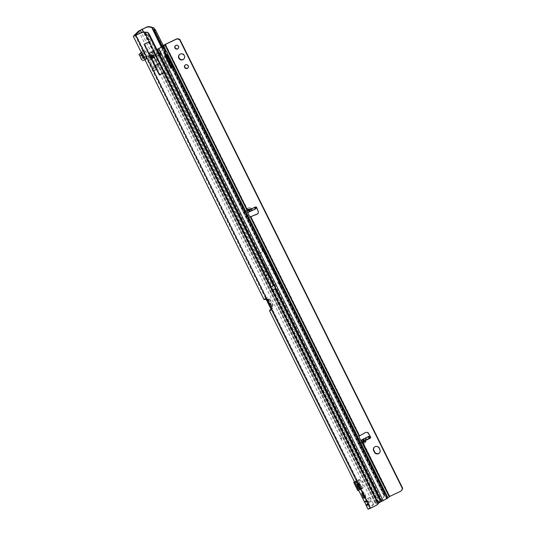 <?xml version="1.0" encoding="UTF-8"?>
<svg xmlns="http://www.w3.org/2000/svg" width="536" height="536" viewBox="0 0 536 536"><rect width="100%" height="100%" fill="white"/><g stroke="black" fill="none" stroke-linecap="round" stroke-linejoin="round"><path stroke-width="0.4" stroke-dasharray="2.68 2.01" d="M364.279 496.772L363.04 496.296A1.749 0.395 -115.4 0 1 362.805 495.854A1.749 0.395 -115.4 0 1 362.591 495.398L363.167 493.663A3.31 0.75 64.6 0 0 363.911 495.465A3.31 0.75 64.6 0 0 364.855 497.066L364.279 496.772L362.952 497.395L363.622 498.473L363.415 497.308A1.749 0.395 64.6 0 0 363.508 497.308A1.749 0.395 64.6 0 0 363.589 497.14L364.272 497.83L363.267 495.894A1.749 0.395 64.6 0 0 362.818 494.996L361.901 492.979L362.102 494.145A1.749 0.395 64.6 0 0 362.008 494.145A1.749 0.395 64.6 0 0 361.927 494.313L361.244 493.623L361.445 494.46L362.249 495.559A1.749 0.395 64.6 0 0 362.463 496.021A1.749 0.395 64.6 0 0 362.698 496.457L363.04 496.296M151.447 64.843L151.561 65.466L151.447 64.843M363.113 481.75L363.227 482.373L363.113 481.75M154.85 58.451A0.389 0.375 45.4 0 1 154.334 58.263A0.389 0.375 45.4 0 1 154.509 57.754A0.389 0.375 45.4 0 1 155.025 57.942A0.389 0.375 45.4 0 1 154.85 58.451M370.671 499.157A2.144 0.482 64.6 0 0 369.384 497.582A2.144 0.482 64.6 0 0 369.94 499.874A2.144 0.482 64.6 0 0 371.22 501.448A2.144 0.482 64.6 0 0 370.671 499.157M368.956 499.967A2.144 0.482 64.6 0 0 367.676 498.393A2.144 0.482 64.6 0 0 368.225 500.691A2.144 0.482 64.6 0 0 369.512 502.266A2.144 0.482 64.6 0 0 368.956 499.967M363.589 497.14L363.931 496.979A1.749 0.395 -115.4 0 1 363.85 497.147A1.749 0.395 -115.4 0 1 363.763 497.147L365.351 497.649A3.31 0.75 64.6 0 0 365.693 497.897A3.31 0.75 64.6 0 0 365.994 497.013L365.78 496.162A3.31 0.75 64.6 0 0 364.085 492.758L363.596 492.175A3.31 0.75 64.6 0 0 362.939 492.082A3.31 0.75 64.6 0 0 362.952 492.818L363.16 493.643M364.855 497.066L365.351 497.649M368.46 503.934L368.788 503.612L370.919 507.9L369.786 508.336L375.073 503.096L141.477 32.508M270.626 310.317L271.739 309.641L271.906 308.441L367.529 501.073A2.338 2.271 45.4 0 1 368.788 503.612L368.339 504.791L367.093 505.502M268.228 267.9A0.389 0.375 -134.6 0 0 268.06 268.415A0.389 0.375 -134.6 0 0 268.576 268.596A0.389 0.375 -134.6 0 0 268.744 268.087A0.389 0.375 -134.6 0 0 268.228 267.9M151.065 56.474L150.69 55.476C150.308 54.123 150.502 53.935 151.273 54.9L150.583 54.337L151.232 56.648L153.082 55.556C154.026 55.201 153.839 55.396 152.499 56.126L150.75 56.716L151.641 56.722L152.13 58.638C150.824 59.094 149.792 58.726 149.042 57.526L148.975 56.287A2.023 1.005 162.3 0 0 150.562 56.528L150.877 57.52A2.023 1.005 -17.7 0 1 149.296 57.278L150.609 58.484L151.286 57.667A2.023 0.764 -118.2 0 0 152.385 58.391L150.609 58.484M148.975 56.287C148.593 54.933 148.787 54.746 149.557 55.717A2.023 1.26 -36 0 0 149.698 56.059A2.023 1.26 -36 0 0 150.65 56.434L152.358 57.051A2.023 1.508 68.5 0 0 153.785 57.365L153.785 57.365A2.023 1.508 68.5 0 0 153.946 57.292C154.897 56.937 154.703 57.131 153.363 57.861L152.13 58.638M150.65 56.434L152.358 57.051L151.206 57.198L150.65 56.434M153.008 57.231L152.358 57.051L153.008 57.231M150.75 56.716L150.355 57.104L154.844 66.149L155.165 67.389L154.569 67.972L155.587 70.075L158.314 67.382L157.993 66.142L153.591 57.272L152.043 58.417L152.077 57.834M149.042 57.526L148.639 57.922L153.129 66.96L153.45 68.199L152.854 68.789L153.872 70.886L156.599 68.199L152.043 58.417L152.137 57.794L153.591 57.272L152.472 55.02L150.757 55.831L152.043 58.417M164.78 71.033L164.84 72.186L264.235 272.409L264.63 272.188L164.78 71.033M150.134 35.671L148.479 36.428L265.273 271.698L266.921 270.941M148.479 36.428L147.963 35.604A7.785 2.794 65.3 0 0 145.893 32.998L150.455 42.19L149.598 41.473L144.412 43.932L159.661 74.645L164.84 72.186L158.127 59.054L158.522 58.813L158.113 59.04L156.056 54.886L156.465 54.659L150.871 57.345L144.412 43.932M361.539 486.923L358.544 480.879L357.646 480.149L356.875 480.913L358.236 480.423L362.269 488.691L363.435 487.546L363.254 486.105L361.539 486.923L361.72 488.356L360.56 489.502L358.685 490.34M360.279 489.603L356.206 481.395L356.875 480.913L355.75 481.442L359.823 489.649L355.75 481.442M150.361 56.22L152.077 55.409L151.822 55.664L151.273 54.913L152.338 55.844L152.593 55.597L152.077 55.409L152.961 55.422L153.45 57.332C152.15 57.788 151.119 57.419 150.361 56.22L150.107 56.474C150.884 57.647 151.916 58.022 153.202 57.587A2.023 1.508 -111.5 0 1 153.041 57.66L153.041 57.66A2.023 1.508 -111.5 0 1 151.614 57.345M266.178 299.108L265.4 298.076L263.967 299.53M163.306 45.654L384.654 491.961A7.785 5.186 59.7 0 1 385.022 494.159L384.325 495.485A7.785 7.564 45.4 0 1 382.007 499.21L373.364 503.907L368.044 509.2M362.698 496.457L362.952 497.395M358.329 488.182L356.601 484.712L357.391 483.928L359.12 487.405L357.747 488.45M142.958 50.578L141.812 51.717L144.553 57.855A2.338 2.271 45.4 0 1 147.286 59.101L148.847 57.56L145.812 51.443L144.673 49.768L142.958 50.578L147.132 58.377A0.389 0.375 -134.6 0 0 146.616 58.19L145.832 58.558A2.338 2.271 45.4 0 1 142.643 57.225L141.082 58.766M146.616 58.19L145.055 59.731A0.389 0.375 45.4 0 1 145.571 59.918L144.553 57.855A2.338 2.271 45.4 0 0 144.197 57.989L144.09 58.042M359.073 483.144L357.418 484.336L359.073 483.144L360.802 486.621L359.147 487.814L360.802 486.621M358.283 483.928L360.004 487.405M340.353 438.455L341.586 438.75L340.3 435.574L341.72 439.031L340.213 438.522L341.445 438.817L340.213 435.554M267.149 300.515L270.352 306.967L266.372 299.604L268.087 298.793L267.116 297.266L265.709 298.666L267.296 299.162L266.968 299.483M271.35 309.661L272.623 308.408L271.946 306.579L270.238 307.389M358.195 480.484L359.361 479.338L357.646 480.149M358.544 480.879L360.259 480.068L359.361 479.338M360.259 480.068L363.254 486.105M147.286 59.101L144.251 52.984L142.536 53.794M141.812 51.717L143.521 50.9L144.251 52.984M143.521 50.9L144.673 49.768M268.281 274.13L266.573 274.941L273.903 289.085L273.26 289.574L378.537 501.649L378.396 503.338M257.561 254.486L272.811 285.199L257.561 254.486L262.942 251.94L261.039 247.123L280.891 287.129L261.039 247.123M384.379 491.016L383.374 491.599L383.508 493.1A7.785 5.186 59.7 0 1 383.769 494.896L383.997 495.807A7.785 7.564 45.4 0 1 381.679 499.532L375.073 503.096M272.811 285.199L278.184 282.646L280.891 287.129M272.261 306.699L270.881 307.356L272.275 306.692L269.038 300.562L268.824 299.738L269.796 298.753L268.362 299.202A1.166 0.616 60.9 0 1 268.342 299.209L266.901 300.013M267.189 299.912L267.993 299.631L271.444 306.585L272.891 305.775L269.434 298.82L267.993 299.631L271.504 306.572L270.365 306.961A1.166 0.616 60.9 0 0 270.352 306.967L271.799 306.163A1.166 0.616 60.9 0 1 271.812 306.156L273.246 305.708L272.275 306.692M152.01 58.705L160.485 54.605L161.557 53.54L153.597 57.265L152.961 55.422L160.693 51.804L158.81 53.325L151.641 56.722L150.187 59.724L152.01 58.705L151.286 57.285M153.457 27.671L385.022 494.159L383.769 494.896L278.961 283.765M279.457 283.135L263.21 250.392L279.457 283.135L278.539 282.365L384.325 495.485L383.997 495.807L278.184 282.646M263.21 250.392L263.243 251.565L151.929 27.323M381.257 499.86L380.922 500.182M257.87 254.118L273.159 284.918L257.87 254.118L263.243 251.565M273.159 284.918L278.539 282.365M151.387 59.054L150.187 59.724L149.926 60.508L151.474 59.355L151.306 57.6M340.166 435.641L341.439 437.865M340.494 438.743L341.579 439.098L341.298 437.932M152.961 55.422L152.74 55.844L153.45 57.01M152.74 55.844L152.358 57.607M153.37 57.365L152.137 57.794M149.557 55.717L150.107 56.474A2.023 1.26 -36 0 0 150.254 56.816L149.537 55.858L154.053 57.272L153.041 57.66C151.567 57.962 150.636 57.68 150.254 56.816L150.254 56.816A2.023 1.26 -36 0 0 151.206 57.198M151.286 57.667L152.264 57.144A2.023 0.764 -118.2 0 0 153.363 57.861M153.082 55.556L152.278 55.838L151.313 54.933L153.021 55.543L152.278 55.838M151.273 54.913L150.703 54.324L153.638 55.376L151.862 55.69M153.611 55.422L153.021 55.543M150.69 55.476L152.499 56.126M268.342 299.209L271.799 306.163M271.497 306.579L270.559 307.503M267.377 300.287L268.047 299.624M264.281 267.625L270.392 264.777L262.325 249.006M266.352 271.799L272.449 268.931L270.392 264.777M268.643 275.538L274.472 272.777M262.573 263.31L268.402 260.55M265.106 299.189L266.218 298.519M367.991 504.678L368.339 504.791M367.2 501.395L367.529 501.073L366.175 500.658L366.162 501.026L271.236 309.795L271.739 309.641M271.578 308.763L271.906 308.441A1.166 1.132 45.4 0 0 271.853 308.314L267.364 299.276A1.166 1.132 45.4 0 0 267.296 299.162L136.178 35.021M366.162 501.026L271.27 309.775M379.24 497.415L377.585 498.178A7.785 2.794 65.3 0 1 378.537 501.649L380.185 500.892M377.585 498.178L377.223 497.234L378.878 496.47M275.551 288.321L273.903 289.085L377.223 497.234M147.547 32.234L145.893 32.998L144.921 32.053L156.043 54.866L150.864 57.325M376.292 505.522L377.377 504.55A7.785 7.564 -134.6 0 0 377.739 504.209M370.919 507.9L376.62 505.2M144.063 44.213L159.353 75.02M362.249 495.559L362.591 495.398M361.244 493.623L362.932 492.818L362.276 494.152A1.749 0.395 -115.4 0 1 362.289 494.065A1.749 0.395 -115.4 0 1 362.349 493.978A1.749 0.395 -115.4 0 1 362.443 493.978L363.596 492.175M362.952 492.818L361.411 493.73M361.927 494.313L362.276 494.152M362.102 494.145L362.443 493.978M364.085 492.758L363.167 494.835A1.749 0.395 -115.4 0 1 363.609 495.733L365.78 496.162M362.818 494.996L363.167 494.835M363.267 495.894L363.609 495.733M364.105 497.723L365.994 497.013L363.931 496.979M363.415 497.308L365.693 497.897M159.661 74.645L152.941 61.513L158.127 59.054L152.941 61.513L150.871 57.345M362.269 488.691L359.823 489.649M361.72 488.356L363.435 487.546M357.8 490.621L353.814 482.306M355.489 481.529L356.219 480.899L354.443 481.797L358.517 490.005L357.887 490.514M358.517 490.005L360.286 489.093L359.562 489.737M356.219 480.899L360.286 489.093L356.219 480.899M354.611 482.139L355.422 481.77L359.495 489.978M356.206 481.395L355.422 481.77M354.47 481.757L356.232 480.946L360.246 489.026L358.544 489.964L354.477 481.764M354.792 482.782L358.51 489.904L354.504 481.824L354.792 482.782L356.52 481.911M357.787 488.819L359.515 487.948M357.418 484.336L359.147 487.814M357.391 483.928L355.998 484.933M359.12 487.405L357.539 488.544M356.018 484.973L356.601 484.712M148.847 57.56A2.338 2.271 -134.6 0 0 145.759 56.448L144.968 56.823A0.389 0.375 45.4 0 1 144.439 56.602L143.722 57.305M144.097 52.253L145.812 51.443M140.244 56.521L141.806 54.98L142.643 57.225M141.806 54.98A0.777 0.757 -134.6 0 0 141.651 54.732L143.079 53.486A2.727 2.647 -134.6 0 1 143.594 54.35L144.439 56.602M141.256 52.327L143.079 53.486M140.05 53.479L141.618 54.719L142.978 53.406L142.181 54.196M140.084 56.233L141.651 54.732M273.809 285.252L271.719 286.438L266.198 275.31L266.573 274.941L265.273 271.698L264.63 272.188M183.868 58.994A3.116 3.022 -134.6 0 0 184.558 55.349A3.116 3.022 -134.6 0 0 179.5 54.572M178.24 48.454A1.983 1.93 -134.6 0 0 178.729 46.089A1.983 1.93 -134.6 0 0 175.46 45.64M187.901 67.925A1.983 1.93 -134.6 0 0 188.397 65.559A1.983 1.93 -134.6 0 0 185.128 65.111M363.669 442.924L363.589 443.305L364.782 443.138L365.646 442.327L363.669 442.924L361.968 442.227L363.589 443.305L389.86 496.229L386.315 498.755L166.334 55.597L383.508 493.1M249.213 207.774L248.021 207.941L247.156 208.752L247.491 208.893L249.207 208.082L252.496 208.578A0.389 0.342 71.9 0 0 252.737 208.551L249.213 207.774L250.58 209.201L247.411 210.722A0.389 0.369 50.4 0 1 247.297 211.124L247.297 211.124A0.389 0.369 50.4 0 1 247.223 211.171L250.828 209.181L254.982 207.7M365.264 439.708L361.659 441.704A0.389 0.369 50.4 0 1 362.135 441.845L365.103 439.909L365.385 442.113L367.019 439.279A0.389 0.342 71.9 0 1 367.173 439.085L370.322 438.053L367.281 439.5L367.173 439.085L365.264 439.708A0.389 0.342 71.9 0 0 365.103 439.909L367.281 439.5L365.646 442.327M372.004 467.647L371.595 465.717L371.066 466.24L371.917 468.25L371.24 466.588L372.071 467.586M372.205 467.519L371.736 465.65L371.207 466.179L371.984 468.189M380.225 483.103L379.3 481.428L378.764 481.958L378.597 481.603L379.133 481.08L380.359 483.043L379.434 481.362L378.905 481.891L379.267 481.013L380.366 483.037M373.726 471.124L373.431 469.61L374.356 471.285L373.264 469.255L372.956 470.34L373.76 471.874L372.962 470.065L373.793 471.064M373.934 470.997L373.565 469.543L374.302 471.077M374.443 471.01L373.404 469.188L372.929 469.657L373.706 471.667M247.518 210.266L245.568 211.144L247.505 215.666A2.338 0.529 64.6 0 0 248.905 217.529L250.191 216.859M359.127 436.157L357.753 436.807A2.338 0.529 64.6 0 0 358.45 439.165A2.338 0.529 64.6 0 0 358.517 439.292L360.855 443.419L361.914 442.622L361.572 441.771L361.954 441.302L369.679 437.59M376.58 476.926L375.066 472.397L376.647 476.792L374.363 473.462L376.955 477.074L375.2 472.337L376.788 476.725L374.497 473.395L376.721 476.859M379.428 452.947A3.116 3.022 -134.6 0 0 380.118 449.302L379.428 447.915A3.116 3.022 -134.6 0 0 374.369 447.131M401.498 490.527A3.116 3.022 45.4 0 1 400.693 491.097L389.86 496.229M250.995 216.484L359.75 435.567L365.586 432.338A2.338 2.271 -134.6 0 1 368.735 433.262L370.718 436.726A0.972 0.945 45.4 0 1 370.43 437.992M257.796 213.65A2.338 2.271 -134.6 0 0 258.412 211.017L256.851 207.345L256.59 207.606M255.203 207.157L255.545 206.829A0.972 0.945 45.4 0 1 256.851 207.345M246.694 210.514L247.136 211.238L250.774 209.201A0.389 0.342 71.9 0 1 250.58 209.201L255.545 206.829L252.731 208.558A0.389 0.389 0 0 1 252.69 208.578L250.774 209.201A0.389 0.342 71.9 0 0 250.828 209.181M255.049 208.062L255.029 207.365M255.263 207.07L247.136 211.238L247.491 208.893M165.477 44.213L247.156 208.752L247.13 211.244M163.976 44.991L164.954 48.408L245.696 211.07L247.23 210.36M361.914 442.622L360.916 440.331M246.54 210.655L247.86 212.584L248.208 212.162L247.518 210.775M255.933 208.45L248.208 212.162M361.693 442.18L361.586 441.765A0.389 0.369 -129.6 0 1 362.061 441.905L361.968 442.227M387.816 497.368L360.963 443.265L362.329 442.615M158.127 48.997L382.269 501.106L377.632 503.291L154.77 54.337L163.453 49.794L164.954 48.408M164.914 51.865A2.144 0.482 64.6 0 0 164.88 51.831L164.438 51.778A2.144 1.615 68.7 0 0 163.728 53.828L164.277 56.494A3.116 2.345 68.7 0 0 164.626 57.493L169.718 67.75A1.166 0.878 68.7 0 0 171.299 68.005M382.269 501.106L386.315 498.755M162.589 46.364L164.88 51.831L164.438 51.778L162.174 46.639M154.877 54.069L152.921 51.389L157.021 49.547M154.542 53.546L153.209 54.196L151.882 51.892L157.061 49.627M377.632 503.291L154.77 54.33L152.901 51.449L154.77 54.33L377.632 503.291M376.5 500.524L375.106 501.207L153.209 54.196M151.882 51.892L152.921 51.389L151.882 51.892M165.389 51.402L164.438 51.778M373.867 471.064L373.103 469.998L373.847 471.6M372.138 467.586L371.374 466.521L372.118 468.122M250.446 216.845L248.905 217.529L250.272 216.879M378.858 502.875L376.238 503.987L375.106 501.207M359.147 436.09L359.488 435.828M357.948 436.612L248.905 217.529M247.036 210.702L247.331 210.782A0.389 0.369 50.4 0 1 247.15 211.231A0.389 0.389 0 0 0 247.223 211.184M361.713 494.896L363.04 494.266M363.629 498.192L364.956 497.569M153.892 70.873L155.601 70.062M356.487 481.301L360.56 489.502L356.494 481.288M133.357 36.22L264.02 299.436M373.364 503.907L138.623 31.028M366.001 504.878L368.098 509.106M269.541 310.565L364.674 502.205M145.571 59.918L147.132 58.377M268.087 298.793L271.946 306.579M368.004 504.651L369.813 508.296M135.099 35.456L265.735 298.626M273.26 289.574L272.864 289.795L378.718 503.023M262.942 251.94L171.399 67.543M164.874 54.391L161.282 47.155M262.526 250.654L166.06 56.327M164.713 53.613L161.457 47.054M376.708 502.185L143.346 32.073M153.45 57.332L153.946 57.292M162.421 46.485L165.356 52.401M166.301 54.297L383.374 491.599M384.654 491.961L383.414 492.691M164.706 52.327L161.946 46.773M377.043 501.857L142.301 28.978M271.578 308.897L272.623 308.408M152.854 68.789L154.569 67.972M153.45 68.199L155.165 67.389M153.129 66.96L154.844 66.149M156.284 66.96L157.993 66.142M156.599 68.199L158.314 67.382M161.544 53.56L160.679 51.825M160.994 53.761L160.13 52.019M160.485 54.605L159.627 52.87M159.668 55.061L158.81 53.325M270.365 306.961L271.812 306.156M267.163 299.865L268.362 299.202M269.755 298.813L273.213 305.768M267.806 301.152L269.038 300.562M270.566 306.713L271.799 306.13M267.43 300.401L268.824 299.738M280.201 285.011L272.449 268.931M149.618 34.847L147.963 35.604M266.198 275.31L265.789 275.538L264.235 272.409M265.789 275.538L272.864 289.795M361.887 493.254L363.214 492.631M362.564 494.058L363.884 493.428M363.803 496.557L365.13 495.927M360.614 489.274L356.541 481.067M356.112 481.027L360.185 489.227M145.759 56.448L144.197 57.989M143.97 57.808L144.968 56.823M142.697 55.242L143.594 54.35M144.271 60.099L145.832 58.558M271.719 286.438L271.31 286.666M245.81 212.122L247.176 211.472M358.517 439.292L359.884 438.642M166.515 55.121L386.63 498.547M381.967 501.267L157.517 49.312M153.464 51.235L377.913 503.183M153.618 52.2L152.459 52.769M163.728 53.828L164.686 53.459M169.718 67.75L170.669 67.375M164.626 57.493L165.577 57.118M164.277 56.494L165.235 56.126M362.222 442.77L360.855 443.419L362.189 442.776M360.299 442.756L361.666 442.106M247.505 215.666L248.878 215.016M245.582 211.137L246.949 210.487M153.269 51.429L377.652 503.445M151.856 51.952L376.238 503.974L151.856 51.965M377.21 502.044L375.816 502.728M377.652 503.244L376.259 503.92M361.264 439.915L361.954 441.302M362.497 439.219L363.187 440.605M368.165 436.532L368.855 437.919M255.109 208.785L254.419 207.392M249.441 211.472L248.751 210.079M151.561 65.466L150.83 65.184L151.078 64.441M363.227 482.373L362.497 482.092L362.738 481.348M367.676 498.393L369.384 497.582M363.622 498.473L365.331 497.663M153.872 70.886L155.587 70.075M382.376 498.869L382.041 499.197M161.557 53.54L160.693 51.804M152.258 55.59L153.256 56.695M151.219 56.762C151.346 57.325 152.016 57.54 153.242 57.406M268.181 299.001L271.839 306.378M269.796 298.753L273.246 305.708M268.054 299.617L271.504 306.572M261.628 247.619L280.877 286.398M135.052 35.45L265.709 298.666M367.89 504.51L369.786 508.336M366.175 500.658L364.574 501.529M362.008 494.145L362.349 493.978M361.901 492.979L363.609 492.162M364.272 497.83L365.967 497.026M363.508 497.308L363.85 497.147M369.512 502.266L371.22 501.448M362.309 488.631L358.236 480.423M359.542 489.757L355.469 481.549M362.289 494.065L362.939 492.082M170.904 68.394L171.855 68.018M164.458 51.764L165.624 51.288"/><path stroke-width="0.8" d="M366.001 504.878L366.148 505.374L367.093 505.502L368.46 503.934A2.338 2.271 -134.6 0 0 367.2 501.395L364.574 501.529L364.674 502.205A2.338 0.529 -115.4 0 1 366.001 504.878L367.716 504.068A2.338 0.529 64.6 0 0 366.39 501.388L364.674 502.205M145.665 32.247L147.547 32.234A7.785 2.794 65.3 0 1 149.618 34.847L379.24 497.415A7.785 2.794 65.3 0 1 380.185 500.892L378.718 503.023A7.785 7.564 -134.6 0 1 377.739 504.209L377.411 504.537A7.785 7.564 -134.6 0 0 378.383 503.351L270.981 286.988L273.809 285.252M266.841 299.383L266.372 299.604L266.178 299.108M146.516 26.974L146.187 27.303L147.172 27.128A7.785 7.564 45.4 0 1 151.601 27.651L151.929 27.323A7.785 7.564 45.4 0 0 147.507 26.8L138.623 31.028L133.357 36.22L142.871 32.14A7.785 7.564 -134.6 0 1 144.921 32.053M270.747 310.25L269.487 310.659L270.908 309.218L270.332 307.349M141.477 32.508L140.338 30.21L135.052 35.45L141.886 32.314M161.282 47.155L152.197 28.401A7.785 5.186 59.7 0 1 153.517 29.782L154.629 30.793L162.421 46.485M146.187 27.303L140.338 30.21M161.457 47.054L152.197 28.401L153.457 27.671A7.785 5.186 59.7 0 1 155.031 29.393L155.634 30.21L154.629 30.793M155.634 30.21L163.306 45.654M151.929 27.323L153.457 27.671M267.189 299.912L267.149 300.515M266.372 299.604L266.901 300.013L266.372 299.604M270.352 306.967L270.238 307.389L270.352 306.967M270.553 307.517L270.881 307.356L270.084 306.94L267.323 301.379L267.377 300.287M135.849 35.349L266.968 299.483L263.967 299.53L133.303 36.321M368.46 503.934L370.59 508.228L368.044 509.2L366.148 505.374M368.004 504.651L367.716 504.068L367.991 504.678M266.968 299.483A1.166 1.132 45.4 0 1 267.035 299.604L271.524 308.642A1.166 1.132 45.4 0 1 271.578 308.763L270.7 310.277M370.59 508.228L377.049 504.872A7.785 7.564 -134.6 0 0 377.411 504.537M266.921 270.941L263.906 272.737L144.593 32.381A7.785 7.564 -134.6 0 0 142.543 32.468L141.551 32.642M159.829 63.362L154.649 65.821L148.579 53.593L144.063 44.213L149.243 41.754L164.532 72.561L149.243 41.754M154.649 65.821L159.353 75.02L164.532 72.561M148.579 53.593L153.758 51.134M358.685 490.34L357.8 490.621L353.727 482.413L354.611 482.139M354.443 481.797L353.727 482.413M355.998 484.933L357.747 488.45M144.09 58.042L143.407 58.364L143.97 57.808M144.954 59.777L144.271 60.099A2.338 2.271 -134.6 0 1 141.082 58.766L140.244 56.521A0.777 0.757 -134.6 0 0 140.097 56.273L141.517 55.027A2.727 2.647 -134.6 0 1 142.04 55.891L142.877 58.143A0.389 0.375 -134.6 0 0 143.407 58.364M140.097 56.273L141.444 54.927L140.264 53.305L141.256 52.327M141.517 55.027L142.181 54.196M140.084 56.233L138.904 54.618L140.264 53.305M138.904 54.618L141.249 52.327M184.29 55.61A3.116 3.022 -134.6 0 0 179.359 54.699A3.116 3.022 -134.6 0 0 178.81 58.216A3.116 3.022 -134.6 0 0 183.741 59.128A3.116 3.022 -134.6 0 0 184.29 55.61M179.5 54.572A3.116 3.022 -134.6 0 0 179.071 57.955A3.116 3.022 -134.6 0 0 183.868 58.994M178.468 46.351A1.983 1.93 -134.6 0 0 175.319 45.768A1.983 1.93 -134.6 0 0 174.97 48.006A1.983 1.93 -134.6 0 0 178.113 48.588A1.983 1.93 -134.6 0 0 178.468 46.351M175.46 45.64A1.983 1.93 -134.6 0 0 178.24 48.454M188.129 65.821A1.983 1.93 -134.6 0 0 184.987 65.238A1.983 1.93 -134.6 0 0 184.639 67.476A1.983 1.93 -134.6 0 0 187.781 68.059A1.983 1.93 -134.6 0 0 188.129 65.821M185.128 65.111A1.983 1.93 -134.6 0 0 187.901 67.925M249.394 211.861L248.309 210.393L248.255 209.201L250.292 209.455C252.289 209.79 253.052 210.092 252.57 210.353L247.692 212.544M364.158 442.26L363.093 441.624L362.45 439.607L365.626 438.1C366.215 438.059 366.028 438.924 365.076 440.679L364.158 442.26L363.716 438.723M157.061 49.627L162.884 46.357L164.807 44.702L247.069 210.414L247.518 210.266L246.935 210.494L247.176 211.472L248.878 215.016A2.338 0.529 64.6 0 0 250.272 216.879L256.938 214.266A2.338 2.271 -134.6 0 0 258.144 211.278L256.59 207.606A0.972 0.945 -134.6 0 0 255.277 207.09L255.203 207.157M365.626 438.1L368.641 436.673L370.061 438.314A0.972 0.945 -134.6 0 0 370.456 436.987L368.467 433.524A2.338 2.271 -134.6 0 0 365.324 432.599L359.127 436.157A2.338 0.529 64.6 0 0 359.823 438.515A2.338 0.529 64.6 0 0 359.884 438.642L361.666 442.106L362.222 442.77L362.705 442.307L361.787 442.816M374.369 447.131A3.116 3.022 -134.6 0 0 373.94 450.515L374.63 451.902A3.116 3.022 -134.6 0 0 379.428 452.947M157.021 49.547L162.174 46.639L163.976 44.991L176.304 39.074A3.116 3.022 45.4 0 1 178.649 38.967L179.493 39.275A0.389 0.375 -134.6 0 0 179.788 39.262L402.697 488.309L402.429 488.571A0.389 0.375 -134.6 0 0 402.241 488.785L401.96 489.623A3.116 3.022 45.4 0 1 400.425 491.358L389.598 496.49L387.267 498.38L378.858 502.875M402.523 488.477A0.389 0.375 -134.6 0 0 402.502 488.524L402.228 489.361A3.116 3.022 45.4 0 1 401.498 490.527L401.236 490.788M370.43 437.992A0.972 0.945 45.4 0 1 370.322 438.053L369.351 438.14L370.061 438.314L365.076 440.679M250.332 216.879L257.206 214.005A2.338 2.271 -134.6 0 0 257.796 213.65M374.369 452.163A3.116 3.022 -134.6 0 0 379.3 453.081A3.116 3.022 -134.6 0 0 379.85 449.563L379.16 448.176A3.116 3.022 -134.6 0 0 374.228 447.258A3.116 3.022 -134.6 0 0 373.679 450.776L374.369 452.163L374.63 451.902M164.807 44.702L176.043 39.336A3.116 3.022 45.4 0 1 178.388 39.229L179.225 39.537A0.389 0.375 -134.6 0 0 179.52 39.523L402.429 488.571M255.565 208.94L252.57 210.353M255.933 208.45L255.263 207.104L255.297 208.805L254.861 207.499M249.307 211.901L247.84 212.604M250.292 209.455L255.277 207.09L255.953 208.457L255.585 208.919L254.895 207.532M369.679 437.59L369.344 438.046L368.641 436.673L369.002 436.23L369.693 437.617L369.002 436.23M360.902 440.625L362.45 439.607M360.916 440.331L369.009 436.21M362.095 442.729L389.19 496.718M171.299 68.005A1.166 0.878 68.7 0 0 171.245 66.859L166.153 56.602A0.777 0.59 -111.3 0 1 166.314 55.61A2.144 1.615 68.7 0 0 166.334 55.597L167.882 54.471A2.144 0.482 64.6 0 0 166.254 51.181L165.389 51.402A2.144 1.615 68.7 0 0 164.686 53.459L165.235 56.126A3.116 2.345 68.7 0 0 165.577 57.118L170.669 67.375A1.166 0.878 68.7 0 0 172.197 66.484L167.105 56.226A0.777 0.59 -111.3 0 1 167.272 55.235A2.144 1.615 68.7 0 0 167.286 55.228L387.267 498.38M387.997 497.89L167.882 54.471L166.515 55.121A2.144 0.482 64.6 0 0 164.914 51.865M164.88 51.831L166.254 51.181L165.389 51.402L162.884 46.357M164.706 52.327L166.334 55.603L166.515 55.121M250.191 216.859L250.995 216.484M368.627 437.115L369.351 438.14M147.547 32.234L266.285 271.43M171.399 67.543L164.874 54.391M166.06 56.327L164.713 53.613M143.346 32.073L141.973 29.299M165.356 52.401L166.301 54.297M155.031 29.393L153.792 30.117M161.946 46.773L153.517 29.782M147.507 26.8L147.172 27.128M270.908 309.218L271.578 308.897M267.323 301.379L267.806 301.152M270.084 306.94L270.566 306.713M271.578 308.763L367.2 501.395M275.551 288.321L274.914 288.817L380.185 500.892M274.914 288.817L272.536 290.117M263.906 272.737L270.981 286.988M143.722 57.305L142.877 58.143M142.04 55.891L142.697 55.242M265.461 275.866L267.913 274.499L273.434 285.621M267.913 274.499L268.281 274.13M250.057 211.311L248.088 209.697M359.488 435.828L250.734 216.745M361.746 442.26L363.093 441.624M389.598 496.49L362.705 442.307M247.518 210.266L165.215 44.475M248.309 210.393L246.995 211.017M255.531 208.946L252.711 210.286M166.314 55.61L167.272 55.235M158.844 48.716L383.227 500.731M166.153 56.602L167.105 56.226M171.245 66.859L172.197 66.484M163.614 45.875L166.254 51.181M250.272 216.879L359.127 436.157M381.706 501.529L157.316 49.506M363.113 439.058L363.515 442.227M250.66 210.976L248.456 209.174M266.439 299.879L270.09 307.242M269.487 310.659L364.42 501.89M247.23 210.36L246.781 210.554M369.947 438.18L369.224 437.959M255.049 208.062L255.029 207.365"/></g></svg>
